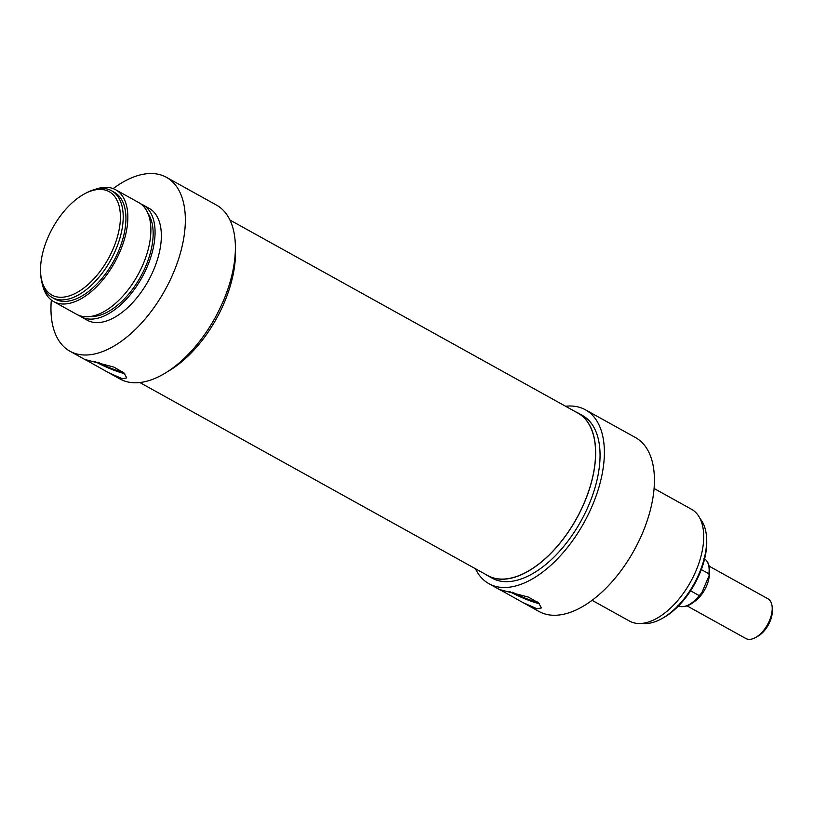 <?xml version="1.0" encoding="UTF-8"?>
<svg xmlns="http://www.w3.org/2000/svg" width="813" height="813" viewBox="0 0 813 813"><rect width="100%" height="100%" fill="white"/><g stroke="black" fill="none" stroke-linecap="round" stroke-linejoin="round"><path stroke-width="1.22" d="M139.816 382.527L487.719 575.543A92.906 49.989 -61 0 0 495.676 578.46A92.906 49.989 -61 0 0 580.136 511.651A92.906 49.989 -61 0 0 577.86 413.065L229.967 220.049M709.149 566.163L767.879 598.754A22.734 12.225 119 0 1 772.167 607.118A22.734 12.225 119 0 1 755.196 637.707A22.734 12.225 119 0 1 745.826 638.5L687.097 605.909M755.196 637.707L757.492 636.488A19.888 10.701 -61 0 0 772.35 609.72L772.167 607.118M701.314 569.598L708.875 573.785L709.18 575.431L701.751 592.901L699.241 595.624L690.562 590.807M523.165 602.687L499.802 589.618L528.44 597.108L538.663 603.002L541.387 607.951L537.037 608.774L523.165 602.687L538.989 611.467A99.44 53.506 -61 0 0 634.028 550.472A99.44 53.506 -61 0 0 635.481 437.557L585.431 409.793A99.44 53.506 119 0 1 583.978 522.708A99.44 53.506 119 0 1 488.938 583.704A99.44 53.506 119 0 1 475.432 568.734M565.584 406.256A99.44 53.506 119 0 1 585.431 409.793M509.578 591.488A22.734 3.211 -156.2 0 0 510.168 591.813A22.734 3.211 -156.2 0 0 539.354 603.642M512.647 592.21A17.581 2.48 -156.2 0 0 512.973 592.392A17.581 2.48 -156.2 0 0 537.119 601.772M660.878 619.15L662.493 618.287A59.095 31.798 -61 0 0 706.629 538.734L706.507 536.915A61.087 32.866 119 0 1 660.878 619.15A61.087 32.866 119 0 1 642.067 623.378M700.135 518.714A61.087 32.866 119 0 1 706.507 536.915M485.3 574.202A93.048 50.071 -61 0 0 487.648 575.675A93.048 50.071 -61 0 0 576.569 518.603A93.048 50.071 -61 0 0 577.931 412.943A93.048 50.071 -61 0 0 575.441 411.724M577.931 412.943L582.332 415.382A93.048 50.071 119 0 1 580.97 521.042A93.048 50.071 119 0 1 492.048 578.114L487.648 575.675M592.057 600.299L629.516 621.081A63.922 34.4 -61 0 0 690.603 581.864A63.922 34.4 -61 0 0 691.538 509.284L654.089 488.501M48.252 236.796A59.095 31.798 119 0 1 84.786 193.718A59.095 31.798 119 0 1 120.365 219.195A59.095 31.798 119 0 1 81.097 289.977A59.095 31.798 119 0 1 40.65 273.27A59.095 31.798 119 0 1 48.252 236.796M113.159 188.616A99.44 53.506 119 0 1 166.411 177.305A99.44 53.506 119 0 1 164.948 290.221A99.44 53.506 119 0 1 69.918 351.216A99.44 53.506 119 0 1 51.331 300.048M140.73 203.85A63.922 34.4 119 0 1 142.895 204.876L149.175 208.362A63.922 34.4 119 0 1 148.24 280.952A63.922 34.4 119 0 1 87.143 320.159L80.863 316.674A63.922 34.4 119 0 1 78.851 315.373M108.546 372.649L85.172 359.57L113.82 367.059L124.043 372.954L126.757 377.913L122.407 378.736L108.546 372.649L119.968 378.98A99.44 53.506 -61 0 0 214.998 317.985A99.44 53.506 -61 0 0 216.451 205.079L166.411 177.305M124.724 373.594A22.734 3.211 23.8 0 1 95.538 361.765A22.734 3.211 23.8 0 1 94.958 361.439M122.489 371.724A17.581 2.48 23.8 0 1 98.343 362.344A17.581 2.48 23.8 0 1 98.017 362.161M40.65 273.27L40.772 275.099A61.087 32.866 -61 0 0 52.296 297.578A61.087 32.866 -61 0 0 110.68 260.109A61.087 32.866 -61 0 0 111.574 190.75A61.087 32.866 -61 0 0 86.402 192.864L84.786 193.718M111.574 190.75L114.298 192.254A61.087 32.866 119 0 1 113.403 261.613A61.087 32.866 119 0 1 55.02 299.082L52.296 297.578M235.404 249.113A93.048 50.071 119 0 1 167.356 371.754M95.243 189.338A63.922 34.4 119 0 1 115.67 189.775A63.922 34.4 119 0 1 114.735 262.355A63.922 34.4 119 0 1 53.648 301.572A63.922 34.4 119 0 1 42.469 284.469M115.67 189.775L138.708 202.549A63.922 34.4 119 0 1 137.773 275.14A63.922 34.4 119 0 1 76.676 314.346L53.648 301.572M147.844 213.158A61.087 32.866 119 0 1 140.619 276.725A61.087 32.866 119 0 1 90.507 316.491M142.895 204.876A63.922 34.4 119 0 1 141.96 277.467A63.922 34.4 119 0 1 80.863 316.674M693.824 602.006A22.734 12.225 -61 0 0 709.393 573.948M699.241 595.624A26.992 14.522 119 0 1 678.479 605.97M704.637 558.826A26.992 14.522 119 0 1 708.875 573.785M700.715 594.74C692.767 604.892 685.125 608.52 677.798 605.624M709.18 575.431C710.46 567.169 708.723 561.498 703.987 558.429M488.938 583.704L500.371 590.045M85.741 359.996L69.918 351.216"/></g></svg>

